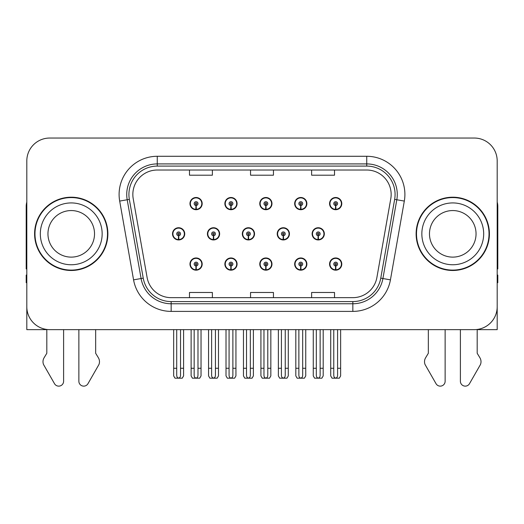 <?xml version="1.0" encoding="UTF-8"?>
<svg xmlns="http://www.w3.org/2000/svg" width="524" height="524" viewBox="0 0 524 524"><rect width="100%" height="100%" fill="white"/><g stroke="black" fill="none" stroke-linecap="round" stroke-linejoin="round"><path stroke-width="0.79" d="M452.762 329.642L460.393 329.642L460.393 381.256A4.873 4.873 0 0 0 469.491 383.692L480.456 364.547A7.631 7.631 0 0 0 479.899 357.748L477.187 353.268L477.187 329.642L497.191 329.642L497.191 160.94A22.899 22.899 0 0 0 474.286 138.041L49.715 138.041A22.899 22.899 0 0 0 26.809 160.94L26.809 329.642L46.813 329.642L46.813 353.268L44.101 357.748A7.631 7.631 0 0 0 43.544 364.547L54.509 383.692A4.873 4.873 0 0 0 63.607 381.256L63.607 329.642L71.238 329.642M259.773 264.07A6.105 6.105 0 0 0 265.878 270.174A6.105 6.105 0 0 0 271.982 264.07A6.105 6.105 0 0 0 265.878 257.959A6.105 6.105 0 0 0 259.773 264.07M294.671 264.07A6.105 6.105 0 0 0 300.776 270.174A6.105 6.105 0 0 0 306.887 264.07A6.105 6.105 0 0 0 300.776 257.959A6.105 6.105 0 0 0 294.671 264.07M329.57 264.07A6.105 6.105 0 0 0 335.681 270.174A6.105 6.105 0 0 0 341.786 264.07A6.105 6.105 0 0 0 335.681 257.959A6.105 6.105 0 0 0 329.57 264.07M224.868 264.07A6.105 6.105 0 0 0 230.979 270.174A6.105 6.105 0 0 0 237.084 264.07A6.105 6.105 0 0 0 230.979 257.959A6.105 6.105 0 0 0 224.868 264.07M242.324 233.842A6.105 6.105 0 0 0 248.428 239.946A6.105 6.105 0 0 0 254.533 233.842A6.105 6.105 0 0 0 248.428 227.73A6.105 6.105 0 0 0 242.324 233.842M277.222 233.842A6.105 6.105 0 0 0 283.327 239.946A6.105 6.105 0 0 0 289.438 233.842A6.105 6.105 0 0 0 283.327 227.73A6.105 6.105 0 0 0 277.222 233.842M312.121 233.842A6.105 6.105 0 0 0 318.232 239.946A6.105 6.105 0 0 0 324.336 233.842A6.105 6.105 0 0 0 318.232 227.73A6.105 6.105 0 0 0 312.121 233.842M207.419 233.842A6.105 6.105 0 0 0 213.53 239.946A6.105 6.105 0 0 0 219.635 233.842A6.105 6.105 0 0 0 213.53 227.73A6.105 6.105 0 0 0 207.419 233.842M224.868 203.613A6.105 6.105 0 0 0 230.979 209.718A6.105 6.105 0 0 0 237.084 203.613A6.105 6.105 0 0 0 230.979 197.502A6.105 6.105 0 0 0 224.868 203.613M259.773 203.613A6.105 6.105 0 0 0 265.878 209.718A6.105 6.105 0 0 0 271.982 203.613A6.105 6.105 0 0 0 265.878 197.502A6.105 6.105 0 0 0 259.773 203.613M294.671 203.613A6.105 6.105 0 0 0 300.776 209.718A6.105 6.105 0 0 0 306.887 203.613A6.105 6.105 0 0 0 300.776 197.502A6.105 6.105 0 0 0 294.671 203.613M329.57 203.613A6.105 6.105 0 0 0 335.681 209.718A6.105 6.105 0 0 0 341.786 203.613A6.105 6.105 0 0 0 335.681 197.502A6.105 6.105 0 0 0 329.57 203.613M189.97 264.07A6.105 6.105 0 0 0 196.074 270.174A6.105 6.105 0 0 0 202.185 264.07A6.105 6.105 0 0 0 196.074 257.959A6.105 6.105 0 0 0 189.97 264.07M172.52 233.842A6.105 6.105 0 0 0 178.625 239.946A6.105 6.105 0 0 0 184.736 233.842A6.105 6.105 0 0 0 178.625 227.73A6.105 6.105 0 0 0 172.52 233.842M189.97 203.613A6.105 6.105 0 0 0 196.074 209.718A6.105 6.105 0 0 0 202.185 203.613A6.105 6.105 0 0 0 196.074 197.502A6.105 6.105 0 0 0 189.97 203.613M34.597 233.842A36.641 36.641 0 0 0 71.238 270.482A36.641 36.641 0 0 0 107.879 233.842A36.641 36.641 0 0 0 71.238 197.201A36.641 36.641 0 0 0 34.597 233.842M416.121 233.842A36.641 36.641 0 0 0 452.762 270.482A36.641 36.641 0 0 0 489.403 233.842A36.641 36.641 0 0 0 452.762 197.201A36.641 36.641 0 0 0 416.121 233.842M132.841 194.45A24.425 24.425 0 0 1 157.266 170.025L366.735 170.025A24.425 24.425 0 0 1 390.786 198.694L376.9 277.471A24.425 24.425 0 0 1 352.842 297.658L171.158 297.658A24.425 24.425 0 0 1 147.1 277.471L133.214 198.694A24.425 24.425 0 0 1 132.841 194.45M128.917 194.45A28.355 28.355 0 0 0 129.349 199.375L143.235 278.152A28.355 28.355 0 0 0 171.158 301.582L352.842 301.582A28.355 28.355 0 0 0 380.765 278.152L394.651 199.375A28.355 28.355 0 0 0 366.735 166.095L157.266 166.095A28.355 28.355 0 0 0 128.917 194.45M119.682 201.078A38.167 38.167 0 0 1 157.266 156.283L366.735 156.283A38.167 38.167 0 0 1 404.318 201.078L390.432 279.855A38.167 38.167 0 0 1 352.842 311.394L171.158 311.394A38.167 38.167 0 0 1 133.568 279.855L119.682 201.078L127.194 199.755A30.536 30.536 0 0 1 157.266 163.914L366.735 163.914A30.536 30.536 0 0 1 396.806 199.755L382.913 278.532A30.536 30.536 0 0 1 352.842 303.763L171.158 303.763A30.536 30.536 0 0 1 141.087 278.532L127.194 199.755A30.536 30.536 0 0 1 126.736 194.45M474.286 138.041L49.715 138.041M26.809 160.94L26.809 306.737A22.899 22.899 0 0 0 49.715 329.642L474.286 329.642A22.899 22.899 0 0 0 497.191 306.737L497.191 160.94M250.551 170.025L250.551 175.193L273.449 175.193L273.449 170.025M189.478 170.025L189.478 175.193L212.384 175.193L212.384 170.025M311.616 170.025L311.616 175.193L334.522 175.193L334.522 170.025M273.449 297.658L273.449 292.484L250.551 292.484L250.551 297.658M212.384 297.658L212.384 292.484L189.478 292.484L189.478 297.658M334.522 297.658L334.522 292.484L311.616 292.484L311.616 297.658M197.987 329.642L197.987 375.354C197.862 376.998 197.227 377.902 196.074 378.079C194.928 377.902 194.293 376.998 194.168 375.354L194.168 368.267L191.116 368.267L191.116 375.898L192.439 378.19L199.716 378.19L201.039 375.898L201.039 329.642M195.996 265.976L195.825 269.788A5.725 5.725 0 0 1 190.35 264.07A5.725 5.725 0 0 1 196.074 258.345A5.725 5.725 0 0 1 201.799 264.07A5.725 5.725 0 0 1 196.33 269.788L196.159 265.976A1.906 1.906 0 0 0 197.987 264.07A1.906 1.906 0 0 0 196.074 262.157A1.906 1.906 0 0 0 194.168 264.07A1.906 1.906 0 0 0 195.996 265.976L196.042 264.83A0.766 0.766 0 0 1 195.314 264.07A0.766 0.766 0 0 1 196.074 263.303A0.766 0.766 0 0 1 196.841 264.07A0.766 0.766 0 0 1 196.107 264.83L196.159 265.976M201.989 265.596L201.596 265.596M201.596 262.544L201.989 262.544M190.559 265.596L190.166 265.596M190.166 262.544L190.559 262.544M191.116 329.642L191.116 368.267M194.168 329.642L194.168 368.267M197.987 368.267L201.039 368.267M180.538 329.642L180.538 375.354C180.413 376.998 179.778 377.902 178.625 378.079C177.479 377.902 176.837 376.998 176.719 375.354L176.719 368.267L173.667 368.267L173.667 375.898L174.99 378.19L182.267 378.19L183.59 375.898L183.59 329.642M178.546 235.748L178.376 239.56A5.725 5.725 0 0 1 172.9 233.842A5.725 5.725 0 0 1 178.625 228.117A5.725 5.725 0 0 1 184.35 233.842A5.725 5.725 0 0 1 178.874 239.56L178.71 235.748A1.906 1.906 0 0 0 180.538 233.842A1.906 1.906 0 0 0 178.625 231.929A1.906 1.906 0 0 0 176.719 233.842A1.906 1.906 0 0 0 178.546 235.748L178.592 234.601A0.766 0.766 0 0 1 177.865 233.842A0.766 0.766 0 0 1 178.625 233.075A0.766 0.766 0 0 1 179.391 233.842A0.766 0.766 0 0 1 178.658 234.601L178.71 235.748M184.54 235.368L184.147 235.368M184.147 232.315L184.54 232.315M173.11 235.368L172.71 235.368M172.71 232.315L173.11 232.315M173.667 329.642L173.667 368.267M176.719 329.642L176.719 368.267M180.538 368.267L183.59 368.267M195.996 205.519L195.825 209.331A5.725 5.725 0 0 1 190.35 203.613A5.725 5.725 0 0 1 196.074 197.882A5.725 5.725 0 0 1 201.799 203.613A5.725 5.725 0 0 1 196.33 209.331L196.159 205.519A1.906 1.906 0 0 0 197.987 203.613A1.906 1.906 0 0 0 196.074 201.701A1.906 1.906 0 0 0 194.168 203.613A1.906 1.906 0 0 0 195.996 205.519L196.042 204.373A0.766 0.766 0 0 1 195.314 203.613A0.766 0.766 0 0 1 196.074 202.847A0.766 0.766 0 0 1 196.841 203.613A0.766 0.766 0 0 1 196.107 204.373L196.159 205.519M201.989 205.139L201.596 205.139M201.596 202.081L201.989 202.081M190.559 205.139L190.166 205.139M190.166 202.081L190.559 202.081M26.809 202.081A15.268 15.268 0 0 0 26.2 206.358L26.2 268.956A15.268 15.268 0 0 1 26.809 268.917M26.809 282.691L26.2 282.691L26.2 275.061L26.809 275.061M78.869 329.642L78.869 381.256A4.873 4.873 0 0 0 87.967 383.692L98.931 364.547A7.631 7.631 0 0 0 98.374 357.748L95.663 353.268L95.663 329.642M232.885 329.642L232.885 375.354C232.767 376.998 232.125 377.902 230.979 378.079C229.826 377.902 229.191 376.998 229.067 375.354L229.067 368.267L226.014 368.267L226.014 375.898L227.337 378.19L234.614 378.19L235.938 375.898L235.938 329.642M230.894 265.976L230.73 269.788A5.725 5.725 0 0 1 225.255 264.07A5.725 5.725 0 0 1 230.979 258.345A5.725 5.725 0 0 1 236.704 264.07A5.725 5.725 0 0 1 231.228 269.788L231.058 265.976A1.906 1.906 0 0 0 232.885 264.07A1.906 1.906 0 0 0 230.979 262.157A1.906 1.906 0 0 0 229.067 264.07A1.906 1.906 0 0 0 230.894 265.976L230.946 264.83A0.766 0.766 0 0 1 230.213 264.07A0.766 0.766 0 0 1 230.979 263.303A0.766 0.766 0 0 1 231.739 264.07A0.766 0.766 0 0 1 231.012 264.83L231.058 265.976M236.887 265.596L236.494 265.596M236.494 262.544L236.887 262.544M225.458 265.596L225.065 265.596M225.065 262.544L225.458 262.544M226.014 329.642L226.014 368.267M229.067 329.642L229.067 368.267M232.885 368.267L235.938 368.267M267.784 329.642L267.784 375.354C267.666 376.998 267.03 377.902 265.878 378.079C264.725 377.902 264.089 376.998 263.972 375.354L263.972 368.267L260.919 368.267L260.919 375.898L262.236 378.19L269.519 378.19L270.843 375.898L270.843 329.642M265.792 265.976L265.629 269.788A5.725 5.725 0 0 1 260.153 264.07A5.725 5.725 0 0 1 265.878 258.345A5.725 5.725 0 0 1 271.602 264.07A5.725 5.725 0 0 1 266.127 269.788L265.963 265.976A1.906 1.906 0 0 0 267.784 264.07A1.906 1.906 0 0 0 265.878 262.157A1.906 1.906 0 0 0 263.972 264.07A1.906 1.906 0 0 0 265.792 265.976L265.845 264.83A0.766 0.766 0 0 1 265.111 264.07A0.766 0.766 0 0 1 265.878 263.303A0.766 0.766 0 0 1 266.644 264.07A0.766 0.766 0 0 1 265.91 264.83L265.963 265.976M271.792 265.596L271.393 265.596M271.393 262.544L271.792 262.544M260.363 265.596L259.963 265.596M259.963 262.544L260.363 262.544M260.919 329.642L260.919 368.267M263.972 329.642L263.972 368.267M267.784 368.267L270.843 368.267M302.689 329.642L302.689 375.354C302.564 376.998 301.929 377.902 300.776 378.079C299.63 377.902 298.994 376.998 298.87 375.354L298.87 368.267L295.818 368.267L295.818 375.898L297.141 378.19L304.418 378.19L305.741 375.898L305.741 329.642M300.697 265.976L300.527 269.788A5.725 5.725 0 0 1 295.051 264.07A5.725 5.725 0 0 1 300.776 258.345A5.725 5.725 0 0 1 306.501 264.07A5.725 5.725 0 0 1 301.025 269.788L300.861 265.976A1.906 1.906 0 0 0 302.689 264.07A1.906 1.906 0 0 0 300.776 262.157A1.906 1.906 0 0 0 298.87 264.07A1.906 1.906 0 0 0 300.697 265.976L300.743 264.83A0.766 0.766 0 0 1 300.016 264.07A0.766 0.766 0 0 1 300.776 263.303A0.766 0.766 0 0 1 301.542 264.07A0.766 0.766 0 0 1 300.809 264.83L300.861 265.976M306.691 265.596L306.298 265.596M306.298 262.544L306.691 262.544M295.261 265.596L294.868 265.596M294.868 262.544L295.261 262.544M295.818 329.642L295.818 368.267M298.87 329.642L298.87 368.267M302.689 368.267L305.741 368.267M337.587 329.642L337.587 375.354C337.469 376.998 336.827 377.902 335.681 378.079C334.528 377.902 333.893 376.998 333.768 375.354L333.768 368.267L330.716 368.267L330.716 375.898L332.039 378.19L339.316 378.19L340.639 375.898L340.639 329.642M335.596 265.976L335.432 269.788A5.725 5.725 0 0 1 329.956 264.07A5.725 5.725 0 0 1 335.681 258.345A5.725 5.725 0 0 1 341.406 264.07A5.725 5.725 0 0 1 335.93 269.788L335.76 265.976A1.906 1.906 0 0 0 337.587 264.07A1.906 1.906 0 0 0 335.681 262.157A1.906 1.906 0 0 0 333.768 264.07A1.906 1.906 0 0 0 335.596 265.976L335.648 264.83A0.766 0.766 0 0 1 334.915 264.07A0.766 0.766 0 0 1 335.681 263.303A0.766 0.766 0 0 1 336.441 264.07A0.766 0.766 0 0 1 335.714 264.83L335.76 265.976M341.589 265.596L341.196 265.596M341.196 262.544L341.589 262.544M330.159 265.596L329.766 265.596M329.766 262.544L330.159 262.544M330.716 329.642L330.716 368.267M333.768 329.642L333.768 368.267M337.587 368.267L340.639 368.267M215.436 329.642L215.436 375.354C215.312 376.998 214.676 377.902 213.53 378.079C212.377 377.902 211.742 376.998 211.617 375.354L211.617 368.267L208.565 368.267L208.565 375.898L209.888 378.19L217.165 378.19L218.488 375.898L218.488 329.642M213.445 235.748L213.275 239.56A5.725 5.725 0 0 1 207.799 233.842A5.725 5.725 0 0 1 213.53 228.117A5.725 5.725 0 0 1 219.255 233.842A5.725 5.725 0 0 1 213.779 239.56L213.609 235.748A1.906 1.906 0 0 0 215.436 233.842A1.906 1.906 0 0 0 213.53 231.929A1.906 1.906 0 0 0 211.617 233.842A1.906 1.906 0 0 0 213.445 235.748L213.491 234.601A0.766 0.766 0 0 1 212.764 233.842A0.766 0.766 0 0 1 213.53 233.075A0.766 0.766 0 0 1 214.29 233.842A0.766 0.766 0 0 1 213.563 234.601L213.609 235.748M219.438 235.368L219.045 235.368M219.045 232.315L219.438 232.315M208.008 235.368L207.615 235.368M207.615 232.315L208.008 232.315M208.565 329.642L208.565 368.267M211.617 329.642L211.617 368.267M215.436 368.267L218.488 368.267M250.334 329.642L250.334 375.354C250.217 376.998 249.581 377.902 248.428 378.079C247.276 377.902 246.64 376.998 246.522 375.354L246.522 368.267L243.464 368.267L243.464 375.898L244.787 378.19L252.07 378.19L253.387 375.898L253.387 329.642M248.343 235.748L248.179 239.56A5.725 5.725 0 0 1 242.704 233.842A5.725 5.725 0 0 1 248.428 228.117A5.725 5.725 0 0 1 254.153 233.842A5.725 5.725 0 0 1 248.677 239.56L248.514 235.748A1.906 1.906 0 0 0 250.334 233.842A1.906 1.906 0 0 0 248.428 231.929A1.906 1.906 0 0 0 246.522 233.842A1.906 1.906 0 0 0 248.343 235.748L248.396 234.601A0.766 0.766 0 0 1 247.662 233.842A0.766 0.766 0 0 1 248.428 233.075A0.766 0.766 0 0 1 249.188 233.842A0.766 0.766 0 0 1 248.461 234.601L248.514 235.748M254.343 235.368L253.944 235.368M253.944 232.315L254.343 232.315M242.907 235.368L242.514 235.368M242.514 232.315L242.907 232.315M243.464 329.642L243.464 368.267M246.522 329.642L246.522 368.267M250.334 368.267L253.387 368.267M285.239 329.642L285.239 375.354C285.115 376.998 284.48 377.902 283.327 378.079C282.174 377.902 281.539 376.998 281.421 375.354L281.421 368.267L278.368 368.267L278.368 375.898L279.692 378.19L286.969 378.19L288.292 375.898L288.292 329.642M283.242 235.748L283.078 239.56A5.725 5.725 0 0 1 277.602 233.842A5.725 5.725 0 0 1 283.327 228.117A5.725 5.725 0 0 1 289.052 233.842A5.725 5.725 0 0 1 283.576 239.56L283.412 235.748A1.906 1.906 0 0 0 285.239 233.842A1.906 1.906 0 0 0 283.327 231.929A1.906 1.906 0 0 0 281.421 233.842A1.906 1.906 0 0 0 283.242 235.748L283.294 234.601A0.766 0.766 0 0 1 282.567 233.842A0.766 0.766 0 0 1 283.327 233.075A0.766 0.766 0 0 1 284.093 233.842A0.766 0.766 0 0 1 283.36 234.601L283.412 235.748M289.241 235.368L288.848 235.368M288.848 232.315L289.241 232.315M277.812 235.368L277.412 235.368M277.412 232.315L277.812 232.315M278.368 329.642L278.368 368.267M281.421 329.642L281.421 368.267M285.239 368.267L288.292 368.267M320.138 329.642L320.138 375.354C320.013 376.998 319.378 377.902 318.232 378.079C317.079 377.902 316.444 376.998 316.319 375.354L316.319 368.267L313.267 368.267L313.267 375.898L314.59 378.19L321.867 378.19L323.19 375.898L323.19 329.642M318.147 235.748L317.976 239.56A5.725 5.725 0 0 1 312.501 233.842A5.725 5.725 0 0 1 318.232 228.117A5.725 5.725 0 0 1 323.956 233.842A5.725 5.725 0 0 1 318.481 239.56L318.31 235.748A1.906 1.906 0 0 0 320.138 233.842A1.906 1.906 0 0 0 318.232 231.929A1.906 1.906 0 0 0 316.319 233.842A1.906 1.906 0 0 0 318.147 235.748L318.192 234.601A0.766 0.766 0 0 1 317.465 233.842A0.766 0.766 0 0 1 318.232 233.075A0.766 0.766 0 0 1 318.992 233.842A0.766 0.766 0 0 1 318.264 234.601L318.31 235.748M324.14 235.368L323.747 235.368M323.747 232.315L324.14 232.315M312.71 235.368L312.317 235.368M312.317 232.315L312.71 232.315M313.267 329.642L313.267 368.267M316.319 329.642L316.319 368.267M320.138 368.267L323.19 368.267M230.894 205.519L230.73 209.331A5.725 5.725 0 0 1 225.255 203.613A5.725 5.725 0 0 1 230.979 197.882A5.725 5.725 0 0 1 236.704 203.613A5.725 5.725 0 0 1 231.228 209.331L231.058 205.519A1.906 1.906 0 0 0 232.885 203.613A1.906 1.906 0 0 0 230.979 201.701A1.906 1.906 0 0 0 229.067 203.613A1.906 1.906 0 0 0 230.894 205.519L230.946 204.373A0.766 0.766 0 0 1 230.213 203.613A0.766 0.766 0 0 1 230.979 202.847A0.766 0.766 0 0 1 231.739 203.613A0.766 0.766 0 0 1 231.012 204.373L231.058 205.519M236.887 205.139L236.494 205.139M236.494 202.081L236.887 202.081M225.458 205.139L225.065 205.139M225.065 202.081L225.458 202.081M265.792 205.519L265.629 209.331A5.725 5.725 0 0 1 260.153 203.613A5.725 5.725 0 0 1 265.878 197.882A5.725 5.725 0 0 1 271.602 203.613A5.725 5.725 0 0 1 266.127 209.331L265.963 205.519A1.906 1.906 0 0 0 267.784 203.613A1.906 1.906 0 0 0 265.878 201.701A1.906 1.906 0 0 0 263.972 203.613A1.906 1.906 0 0 0 265.792 205.519L265.845 204.373A0.766 0.766 0 0 1 265.111 203.613A0.766 0.766 0 0 1 265.878 202.847A0.766 0.766 0 0 1 266.644 203.613A0.766 0.766 0 0 1 265.91 204.373L265.963 205.519M271.792 205.139L271.393 205.139M271.393 202.081L271.792 202.081M260.363 205.139L259.963 205.139M259.963 202.081L260.363 202.081M300.697 205.519L300.527 209.331A5.725 5.725 0 0 1 295.051 203.613A5.725 5.725 0 0 1 300.776 197.882A5.725 5.725 0 0 1 306.501 203.613A5.725 5.725 0 0 1 301.025 209.331L300.861 205.519A1.906 1.906 0 0 0 302.689 203.613A1.906 1.906 0 0 0 300.776 201.701A1.906 1.906 0 0 0 298.87 203.613A1.906 1.906 0 0 0 300.697 205.519L300.743 204.373A0.766 0.766 0 0 1 300.016 203.613A0.766 0.766 0 0 1 300.776 202.847A0.766 0.766 0 0 1 301.542 203.613A0.766 0.766 0 0 1 300.809 204.373L300.861 205.519M306.691 205.139L306.298 205.139M306.298 202.081L306.691 202.081M295.261 205.139L294.868 205.139M294.868 202.081L295.261 202.081M335.596 205.519L335.432 209.331A5.725 5.725 0 0 1 329.956 203.613A5.725 5.725 0 0 1 335.681 197.882A5.725 5.725 0 0 1 341.406 203.613A5.725 5.725 0 0 1 335.93 209.331L335.76 205.519A1.906 1.906 0 0 0 337.587 203.613A1.906 1.906 0 0 0 335.681 201.701A1.906 1.906 0 0 0 333.768 203.613A1.906 1.906 0 0 0 335.596 205.519L335.648 204.373A0.766 0.766 0 0 1 334.915 203.613A0.766 0.766 0 0 1 335.681 202.847A0.766 0.766 0 0 1 336.441 203.613A0.766 0.766 0 0 1 335.714 204.373L335.76 205.519M341.589 205.139L341.196 205.139M341.196 202.081L341.589 202.081M330.159 205.139L329.766 205.139M329.766 202.081L330.159 202.081M94.523 233.842A23.285 23.285 0 0 0 71.238 210.556A23.285 23.285 0 0 0 47.953 233.842A23.285 23.285 0 0 0 71.238 257.12A23.285 23.285 0 0 0 94.523 233.842A23.285 23.285 0 0 1 71.238 257.12A23.285 23.285 0 0 1 47.953 233.842M107.499 233.842A36.261 36.261 0 0 0 71.238 197.581A36.261 36.261 0 0 0 34.977 233.842A36.261 36.261 0 0 0 71.238 270.096A36.261 36.261 0 0 0 107.499 233.842M428.337 329.642L428.337 353.268L425.626 357.748A7.631 7.631 0 0 0 425.069 364.547L436.034 383.692A4.873 4.873 0 0 0 445.131 381.256L445.131 329.642M497.191 202.081A15.268 15.268 0 0 1 497.8 206.358L497.8 268.956A15.268 15.268 0 0 0 497.191 268.917M497.191 275.061L497.8 275.061L497.8 282.691L497.191 282.691M476.047 233.842A23.285 23.285 0 0 0 452.762 210.556A23.285 23.285 0 0 0 429.477 233.842A23.285 23.285 0 0 0 452.762 257.12A23.285 23.285 0 0 0 476.047 233.842A23.285 23.285 0 0 1 452.762 257.12A23.285 23.285 0 0 1 429.477 233.842M489.023 233.842A36.261 36.261 0 0 0 452.762 197.581A36.261 36.261 0 0 0 416.501 233.842A36.261 36.261 0 0 0 452.762 270.096A36.261 36.261 0 0 0 489.023 233.842M366.735 156.283L366.735 166.095M127.194 199.755L129.349 199.375M171.158 311.394L171.158 301.582M352.842 301.582L352.842 311.394M380.765 278.152L390.432 279.855M133.568 279.855L143.235 278.152M394.651 199.375L404.318 201.078M157.266 156.283L157.266 166.095M195.825 269.788A5.725 5.725 0 0 1 190.35 264.07M178.376 239.56A5.725 5.725 0 0 1 172.9 233.842M195.825 209.331A5.725 5.725 0 0 1 190.35 203.613M230.73 269.788A5.725 5.725 0 0 1 225.255 264.07M265.629 269.788A5.725 5.725 0 0 1 260.153 264.07M300.527 269.788A5.725 5.725 0 0 1 295.051 264.07M335.432 269.788A5.725 5.725 0 0 1 329.956 264.07M213.275 239.56A5.725 5.725 0 0 1 207.799 233.842M248.179 239.56A5.725 5.725 0 0 1 242.704 233.842M283.078 239.56A5.725 5.725 0 0 1 277.602 233.842M317.976 239.56A5.725 5.725 0 0 1 312.501 233.842M230.73 209.331A5.725 5.725 0 0 1 225.255 203.613M265.629 209.331A5.725 5.725 0 0 1 260.153 203.613M300.527 209.331A5.725 5.725 0 0 1 295.051 203.613M335.432 209.331A5.725 5.725 0 0 1 329.956 203.613M40.322 233.842A30.916 30.916 0 0 1 71.238 202.926A30.916 30.916 0 0 1 102.154 233.842A30.916 30.916 0 0 1 71.238 264.758A30.916 30.916 0 0 1 40.322 233.842M421.846 233.842A30.916 30.916 0 0 1 452.762 202.926A30.916 30.916 0 0 1 483.678 233.842A30.916 30.916 0 0 1 452.762 264.758A30.916 30.916 0 0 1 421.846 233.842"/></g></svg>
